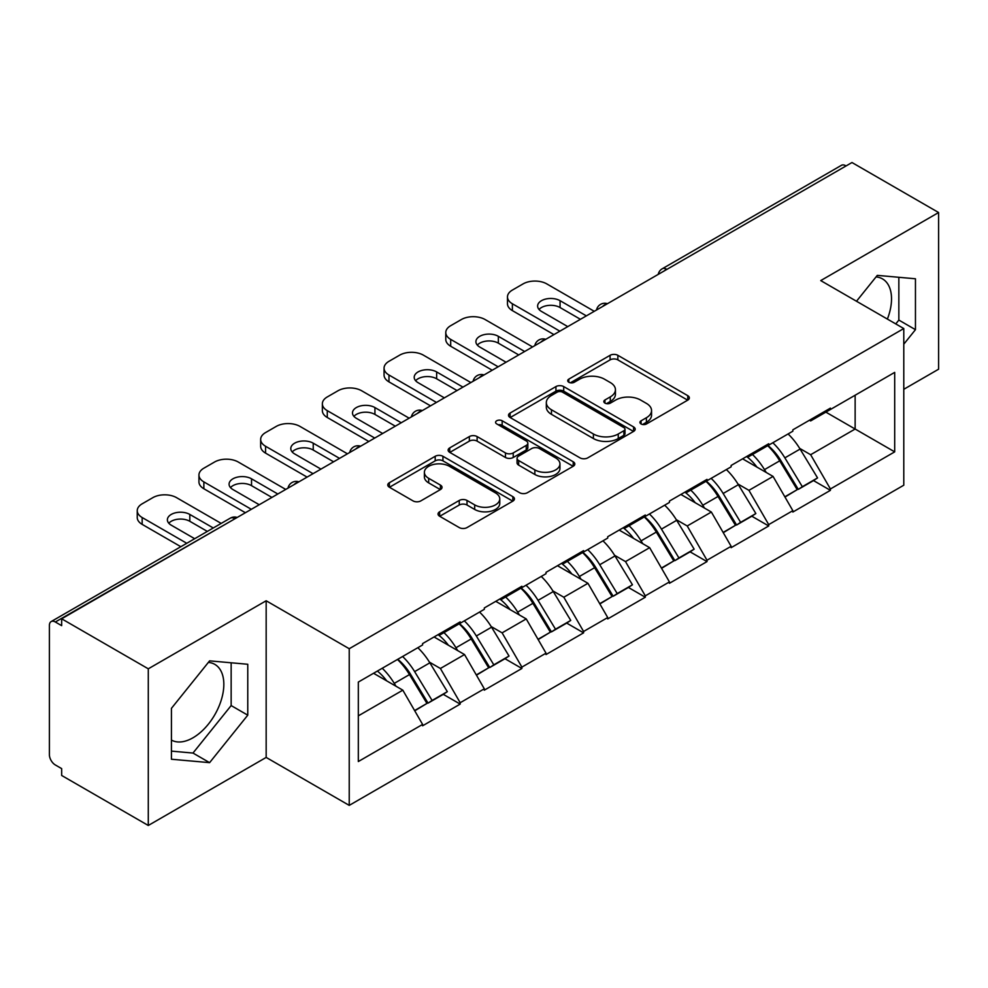 <?xml version="1.0" encoding="UTF-8"?>
<svg xmlns="http://www.w3.org/2000/svg" width="988" height="988" viewBox="0 0 988 988"><rect width="100%" height="100%" fill="white"/><g stroke="black" fill="none" stroke-linecap="round" stroke-linejoin="round"><path stroke-width="1.48" d="M641.064 423.951A3.841 2.223 0 0 0 646.498 423.951L687.747 400.14A5.496 3.174 0 0 0 689.352 397.892A5.496 3.174 0 0 0 687.747 395.657L617.858 355.31A5.496 3.174 0 0 0 610.09 355.31L568.841 379.12A3.841 2.223 0 0 0 567.717 380.689A3.841 2.223 0 0 0 568.841 382.257A3.841 2.223 0 0 0 574.275 382.257L579.623 379.182A17.574 10.139 0 0 1 604.471 379.182L610.288 382.541A17.574 10.139 0 0 1 615.438 389.717A17.574 10.139 0 0 1 610.288 396.892L604.952 399.967A3.841 2.223 0 0 0 603.829 401.536A3.841 2.223 0 0 0 604.952 403.104A3.841 2.223 0 0 0 610.386 403.104L615.722 400.029A17.574 10.139 0 0 1 640.57 400.029L646.399 403.388A17.574 10.139 0 0 1 651.549 410.563A17.574 10.139 0 0 1 646.399 417.739L641.064 420.814A3.841 2.223 0 0 0 639.928 422.382A3.841 2.223 0 0 0 641.064 423.951L641.064 420.814M171.43 740.086A43.633 25.194 120 0 0 192.981 737.789A43.633 25.194 120 0 0 221.485 699.331A43.633 25.194 120 0 0 214.804 664.368A43.633 25.194 120 0 0 208.357 662.392M876.047 276.912A43.633 25.194 -60 0 1 882.494 278.888A43.633 25.194 -60 0 1 887.385 319.075M439.648 511.772A5.496 3.174 0 0 0 438.042 514.007A5.496 3.174 0 0 0 439.648 516.255L459.259 527.58A5.496 3.174 0 0 0 467.015 527.58L512.834 501.126A5.496 3.174 0 0 0 514.439 498.878A5.496 3.174 0 0 0 512.834 496.643L442.945 456.295A5.496 3.174 0 0 0 435.189 456.295L389.371 482.737A5.496 3.174 0 0 0 387.765 484.985A5.496 3.174 0 0 0 389.371 487.22L413.058 500.904A5.496 3.174 0 0 0 420.814 500.904L440.426 489.579A5.496 3.174 0 0 0 442.031 487.331A5.496 3.174 0 0 0 440.426 485.096L428.681 478.316A14.684 8.484 0 0 1 424.383 472.313A14.684 8.484 0 0 1 433.448 464.484A14.684 8.484 0 0 1 449.454 466.324L495.457 492.889A14.684 8.484 0 0 1 499.767 498.878A14.684 8.484 0 0 1 490.69 506.721A14.684 8.484 0 0 1 474.685 504.88L467.015 500.447A5.496 3.174 0 0 0 459.259 500.447L439.648 511.772L439.648 516.255M266.167 600.766L148.286 668.814L61.664 618.797L851.977 162.526L938.6 212.531L820.732 280.592L903.785 328.547L349.233 648.721L266.167 600.766L266.167 757.426L349.233 805.381L349.233 648.721M580.005 457.864A5.496 3.174 0 0 0 587.774 457.864L633.58 431.41A5.496 3.174 0 0 0 635.198 429.163A5.496 3.174 0 0 0 633.58 426.927L563.703 386.58A5.496 3.174 0 0 0 555.935 386.58L510.117 413.033A5.496 3.174 0 0 0 508.511 415.269A5.496 3.174 0 0 0 510.117 417.516L580.005 457.864M498.261 424.791A3.841 2.223 0 0 1 502.163 425.334L502.163 420.764L573.213 461.779A5.496 3.174 0 0 1 574.818 464.027A5.496 3.174 0 0 1 573.213 466.262L527.394 492.716A5.496 3.174 0 0 1 519.626 492.716L449.738 452.368L449.738 447.885A5.496 3.174 0 0 0 448.132 450.12A5.496 3.174 0 0 0 449.738 452.368M449.738 447.885L469.349 436.56A5.496 3.174 0 0 1 477.118 436.56L505.461 452.924A5.496 3.174 0 0 0 513.229 452.924L526.234 445.415A5.496 3.174 0 0 0 527.839 443.18A5.496 3.174 0 0 0 526.234 440.932L496.717 423.901A3.841 2.223 0 0 1 495.593 422.333A3.841 2.223 0 0 1 497.964 420.283A3.841 2.223 0 0 1 502.163 420.764M349.233 805.381L903.785 485.207L903.785 328.547M397.756 659.292A37.482 21.637 -120 0 1 410.588 674.298L428.051 703.135L443.279 694.342L460.186 704.098L460.186 702.727L440.401 668.481L429.447 662.145M460.186 704.098L422.605 725.797L422.605 724.426L358.323 761.538L358.323 682.066L422.605 644.954L422.605 643.583L460.186 621.884L460.186 623.255L484.305 609.324L484.305 607.953L521.886 586.267L521.886 587.625L546.018 573.695L546.018 572.336L583.587 550.637L583.587 552.008L607.719 538.077L607.719 536.706L645.3 515.007L645.3 516.378L669.432 502.447L669.432 501.077L707 479.378L707 480.748L731.132 466.818L731.132 465.459L768.713 443.76L768.713 445.131L792.845 431.2L792.845 429.829L830.414 408.13L830.414 409.501L894.696 372.39L894.696 451.862L830.414 488.974L810.642 454.715L799.687 448.391M767.997 445.539A37.482 21.637 -120 0 1 780.829 460.544L798.292 489.381L813.519 480.588L830.414 490.344L830.414 488.974M830.414 490.344L792.845 512.043L792.845 510.673L768.713 524.603L748.929 490.344L737.974 484.021M706.284 481.168A37.482 21.637 -120 0 1 719.116 496.174L736.591 525.011L751.819 516.218L768.713 525.974L768.713 524.603M768.713 525.974L731.132 547.673L731.132 546.302L707 560.233L687.228 525.974L676.274 519.651M644.584 516.798A37.482 21.637 -120 0 1 657.415 531.791L674.878 560.641L690.106 551.847L707 561.604L707 560.233M707 561.604L669.432 583.291L669.432 581.92L645.3 595.85L625.515 561.592L614.561 555.268M582.871 552.416A37.482 21.637 -120 0 1 595.702 567.421L613.178 596.258L628.405 587.465L645.3 597.221L645.3 595.85M645.3 597.221L607.719 618.92L607.719 617.549L583.587 631.48L563.815 597.221L552.86 590.898M521.17 588.045A37.482 21.637 -120 0 1 534.002 603.051L551.465 631.888L566.692 623.095L583.587 632.851L583.587 631.48M583.587 632.851L546.018 654.55L546.018 653.179L521.886 667.11L502.114 632.851L491.147 626.528M459.469 623.675A37.482 21.637 -120 0 1 472.289 638.668L489.764 667.518L504.992 658.724L521.886 668.481L521.886 667.11M521.886 668.481L484.305 690.167L484.305 688.797L460.186 702.727M439.215 633.987L440.401 634.679L460.186 623.255M440.401 668.481L464.533 654.55L434.078 636.964M484.305 688.797L464.533 654.55M500.916 598.37L502.114 599.049L521.886 587.625M502.114 632.851L526.234 618.92L495.778 601.334M546.018 653.179L526.234 618.92M562.629 562.74L563.815 563.419L583.587 552.008M563.815 597.221L587.946 583.291L557.491 565.704M607.719 617.549L587.946 583.291M624.33 527.11L625.515 527.802L645.3 516.378M625.515 561.592L649.647 547.673L619.192 530.087M669.432 581.92L649.647 547.673M686.043 491.493L687.228 492.172L707 480.748M687.228 525.974L711.36 512.043L680.893 494.457M731.132 546.302L711.36 512.043M747.743 455.863L748.929 456.542L768.713 445.131M748.929 490.344L773.061 476.414L742.606 458.827M792.845 510.673L773.061 476.414M846.037 165.947L666.851 269.403M664.331 270.86A8.386 4.841 120 0 1 666.455 269.168A8.386 4.841 60 0 0 662.269 268.748L841.455 165.305A8.386 4.841 60 0 1 845.642 165.712M809.456 420.233L810.642 420.925L830.414 409.501M810.642 454.715L855.139 429.027L855.139 395.225L894.696 372.39M825.869 412.132L894.696 451.862M903.785 389.297L938.6 369.203L938.6 212.531M148.286 668.814L148.286 825.474L61.664 775.469L61.664 768.615L55.328 764.959A8.386 4.841 -120 0 1 49.4 754.684L49.4 625.429A8.386 4.841 -120 0 1 51.141 621.588A8.386 4.841 -120 0 1 55.328 621.995L61.664 625.651L61.664 618.797M148.286 825.474L266.167 757.426M358.323 715.855L402.82 690.167L373.55 673.273M422.605 724.426L402.82 690.167M779.952 461.211L781.916 462.347M718.251 496.841L720.215 497.977M656.551 532.47L658.502 533.594M594.838 568.088L596.801 569.224M533.137 603.717L535.088 604.854M471.424 639.347L473.388 640.471M409.724 674.965L411.675 676.101M903.785 344.182L915.456 329.671L915.456 278.777L877.295 275.368L856.497 301.241M247.766 664.269L209.604 660.861L171.43 708.347L171.43 759.241L209.604 762.65L247.766 715.164L247.766 664.269M642.595 424.494L646.399 422.308A17.574 10.139 0 0 0 651.549 415.133L651.549 410.563M615.438 389.717L615.438 394.286A17.574 10.139 0 0 1 610.288 401.461L606.484 403.647M687.673 400.177L617.858 359.879A5.496 3.174 0 0 0 610.09 359.879L570.372 382.801M633.506 431.447L563.703 391.149A5.496 3.174 0 0 0 555.935 391.149L510.191 417.554M623.873 430.731A3.841 2.223 0 0 0 625.009 429.163A3.841 2.223 0 0 0 623.873 427.594L562.53 392.187A3.841 2.223 0 0 0 557.096 392.187L551.465 395.435A17.574 10.139 0 0 0 546.327 402.61A17.574 10.139 0 0 0 551.465 409.773L593.405 433.991A17.574 10.139 0 0 0 618.253 433.991L623.873 430.731L623.873 435.3A3.841 2.223 0 0 0 625.009 433.732L625.009 429.163M546.327 402.61L546.327 407.167A17.574 10.139 0 0 0 551.465 414.343L551.465 409.773M623.873 435.3L618.253 438.549A17.574 10.139 0 0 1 593.405 438.549L551.465 414.343M449.812 452.405L469.349 441.13L469.349 436.56M527.839 443.18L527.839 447.749A5.496 3.174 0 0 1 526.234 449.985L513.229 457.493A5.496 3.174 0 0 1 505.461 457.493L477.118 441.13A5.496 3.174 0 0 0 469.349 441.13M502.163 425.334L573.139 466.311M534.866 469.905A14.684 8.484 0 0 0 550.872 471.745A14.684 8.484 0 0 0 559.949 463.915A14.684 8.484 0 0 0 555.639 457.913L539.436 448.552A5.496 3.174 0 0 0 531.668 448.552L518.663 456.061A5.496 3.174 0 0 0 517.057 458.309A5.496 3.174 0 0 0 518.663 460.544L534.866 469.905L534.866 474.475A14.684 8.484 0 0 0 550.872 476.315A14.684 8.484 0 0 0 559.949 468.485L559.949 463.915M517.057 458.309L517.057 462.878A5.496 3.174 0 0 0 518.663 465.113L518.663 460.544M534.866 474.475L518.663 465.113M499.767 498.878L499.767 503.448A14.684 8.484 0 0 1 490.69 511.278A14.684 8.484 0 0 1 474.685 509.45L467.015 505.016A5.496 3.174 0 0 0 459.259 505.016L439.722 516.292M424.383 472.313L424.383 476.883A14.684 8.484 0 0 0 428.681 482.885L428.681 478.316M440.352 489.616L428.681 482.885M512.76 501.163L442.945 460.853A5.496 3.174 0 0 0 435.189 460.853L389.445 487.269M895.77 323.916L898.845 320.075L898.845 277.295M898.845 320.075L915.456 329.671M171.43 751.127L192.981 753.054L231.155 705.568L231.155 662.787M231.155 705.568L247.766 715.164M192.981 753.054L209.604 762.65M594.27 311.306L546.809 283.902A16.784 9.695 0 0 0 523.072 283.902L512.389 290.064A16.784 9.695 0 0 0 507.474 296.919A16.784 9.695 0 0 0 512.389 303.773L512.389 310.615L553.922 334.599M512.389 310.615A16.784 9.695 180 0 1 507.474 303.773L507.474 296.919M539.028 309.479A13.14 7.595 180 0 1 560.06 307.54L580.425 319.297M512.389 303.773L559.863 331.178M567.767 326.608L541.461 311.418A13.14 7.595 180 0 1 537.62 306.058A13.14 7.595 180 0 1 545.734 299.043A13.14 7.595 180 0 1 560.06 300.685L586.366 315.876M788.078 433.954A45.868 26.478 60 0 1 800.095 449.071L784.867 457.864A45.868 26.478 -120 0 0 772.838 442.748M784.867 457.864L802.33 486.701L817.558 477.908L800.095 449.071M798.292 489.381L802.33 486.701M813.519 480.588L817.558 477.908M746.619 456.518A37.482 21.637 60 0 1 756.956 467.114M752.473 454.505A45.868 26.478 60 0 1 764.49 469.621L766.219 472.462M784.991 497.063L797.193 489.665L779.717 460.828A45.868 26.478 -120 0 0 767.701 445.712M797.193 489.665L784.83 496.803M532.569 346.924L485.096 319.532A16.784 9.695 0 0 0 461.371 319.532L450.689 325.694A16.784 9.695 0 0 0 445.773 332.548A16.784 9.695 0 0 0 450.689 339.39L450.689 346.245L492.222 370.228M450.689 346.245A16.784 9.695 180 0 1 445.773 339.39L445.773 332.548M477.328 345.108A13.14 7.595 180 0 1 498.347 343.157L518.725 354.927M450.689 339.39L498.15 366.795M506.066 362.226L479.76 347.047A13.14 7.595 180 0 1 475.907 341.675A13.14 7.595 180 0 1 484.021 334.66A13.14 7.595 180 0 1 498.347 336.315L524.653 351.493M726.365 469.572A45.868 26.478 60 0 1 738.382 484.688L723.154 493.481A45.868 26.478 -120 0 0 711.138 478.365M723.154 493.481L740.63 522.331L755.857 513.538L738.382 484.688M736.591 525.011L740.63 522.331M751.819 516.218L755.857 513.538M684.906 492.135A37.482 21.637 60 0 1 695.256 502.744M690.773 490.134A45.868 26.478 60 0 1 702.789 505.251L704.506 508.091M723.278 532.693L735.48 525.295L718.017 496.458A45.868 26.478 -120 0 0 706 481.341M735.48 525.295L723.13 532.433M470.856 382.554L423.395 355.149A16.784 9.695 0 0 0 399.658 355.149L388.976 361.312A16.784 9.695 0 0 0 384.06 368.166A16.784 9.695 0 0 0 388.976 375.02L388.976 381.874L430.509 405.846M388.976 381.874A16.784 9.695 180 0 1 384.06 375.02L384.06 368.166M415.615 380.726A13.14 7.595 180 0 1 436.647 378.787L457.012 390.544M388.976 375.02L436.449 402.425M444.353 397.855L418.06 382.665A13.14 7.595 180 0 1 414.207 377.305A13.14 7.595 180 0 1 422.321 370.29A13.14 7.595 180 0 1 436.647 371.933L462.952 387.123M664.665 505.201A45.868 26.478 60 0 1 676.681 520.318L661.454 529.111A45.868 26.478 -120 0 0 649.437 513.995M661.454 529.111L678.917 557.948L694.144 549.155L676.681 520.318M674.878 560.641L678.917 557.948M690.106 551.847L694.144 549.155M623.206 527.765A37.482 21.637 60 0 1 633.543 538.374M629.06 525.752A45.868 26.478 60 0 1 641.076 540.868L642.805 543.721M661.577 568.322L673.779 560.925L656.316 532.075A45.868 26.478 -120 0 0 644.287 516.959M673.779 560.925L661.417 568.051M409.156 418.183L361.682 390.779A16.784 9.695 0 0 0 337.958 390.779L327.275 396.941A16.784 9.695 0 0 0 322.36 403.796A16.784 9.695 0 0 0 327.275 410.65L327.275 417.492L368.808 441.475M327.275 417.492A16.784 9.695 180 0 1 322.36 410.65L322.36 403.796M353.914 416.356A13.14 7.595 180 0 1 374.934 414.417L395.311 426.174M327.275 410.65L374.736 438.055M382.652 433.485L356.347 418.295A13.14 7.595 180 0 1 352.494 412.935A13.14 7.595 180 0 1 360.608 405.92A13.14 7.595 180 0 1 374.934 407.562L401.239 422.753M602.952 540.831A45.868 26.478 60 0 1 614.981 555.948L599.741 564.741A45.868 26.478 -120 0 0 587.724 549.624M599.741 564.741L617.216 593.578L632.444 584.785L614.981 555.948M613.178 596.258L617.216 593.578M628.405 587.465L632.444 584.785M561.505 563.395A37.482 21.637 60 0 1 571.842 573.991M567.359 561.382A45.868 26.478 60 0 1 579.376 576.498L581.092 579.339M599.864 603.94L612.066 596.542L594.603 567.705A45.868 26.478 -120 0 0 582.587 552.588M612.066 596.542L599.716 603.68M347.443 453.801L299.982 426.408A16.784 9.695 0 0 0 276.245 426.408L265.574 432.571A16.784 9.695 0 0 0 260.659 439.425A16.784 9.695 0 0 0 265.574 446.267L265.574 453.122L307.095 477.105M265.574 453.122A16.784 9.695 180 0 1 260.659 446.267L260.659 439.425M292.201 451.985A13.14 7.595 180 0 1 313.233 450.034L333.598 461.804M265.574 446.267L313.035 473.672M320.939 469.102L294.646 453.924A13.14 7.595 180 0 1 290.793 448.552A13.14 7.595 180 0 1 298.907 441.537A13.14 7.595 180 0 1 313.233 443.192L339.539 458.37M541.251 576.449A45.868 26.478 60 0 1 553.268 591.565L538.04 600.358A45.868 26.478 -120 0 0 526.024 585.242M538.04 600.358L555.503 629.208L570.743 620.415L553.268 591.565M551.465 631.888L555.503 629.208M566.692 623.095L570.743 620.415M499.792 599.012A37.482 21.637 60 0 1 510.129 609.621M505.646 597.011A45.868 26.478 60 0 1 517.675 612.128L519.392 614.968M538.164 639.569L550.365 632.172L532.903 603.335A45.868 26.478 -120 0 0 520.874 588.218M550.365 632.172L538.003 639.31M285.742 489.431L238.281 462.026A16.784 9.695 0 0 0 214.544 462.026L203.861 468.189A16.784 9.695 0 0 0 198.946 475.043A16.784 9.695 0 0 0 203.861 481.897L203.861 488.751L245.394 512.723M203.861 488.751A16.784 9.695 180 0 1 198.946 481.897L198.946 475.043M230.5 487.603A13.14 7.595 180 0 1 251.532 485.664L271.898 497.421M203.861 481.897L251.323 509.302M259.239 504.732L232.933 489.542A13.14 7.595 180 0 1 229.08 484.182A13.14 7.595 180 0 1 237.206 477.167A13.14 7.595 180 0 1 251.532 478.81L277.826 494M479.538 612.078A45.868 26.478 60 0 1 491.567 627.195L476.34 635.988A45.868 26.478 -120 0 0 464.311 620.872M476.34 635.988L493.802 664.825L509.03 656.032L491.567 627.195M489.764 667.518L493.802 664.825M504.992 658.724L509.03 656.032M438.092 634.642A37.482 21.637 60 0 1 448.429 645.25M443.945 632.629A45.868 26.478 60 0 1 455.962 647.745L457.691 650.598M476.451 675.199L488.665 667.802L471.19 638.952A45.868 26.478 -120 0 0 459.173 623.836M488.665 667.802L476.302 674.928M221.176 523.405L176.568 497.656A16.784 9.695 0 0 0 152.831 497.656L142.161 503.818A16.784 9.695 0 0 0 137.246 510.673A16.784 9.695 0 0 0 142.161 517.527L142.161 524.369L180.841 546.71M142.161 524.369A16.784 9.695 180 0 1 137.246 517.527L137.246 510.673M168.8 523.232A13.14 7.595 180 0 1 189.82 521.294L207.332 531.408M142.161 517.527L186.769 543.277M194.685 538.707L171.233 525.171A13.14 7.595 180 0 1 167.38 519.812A13.14 7.595 180 0 1 175.494 512.797A13.14 7.595 180 0 1 189.82 514.439L213.272 527.975M417.838 647.708A45.868 26.478 60 0 1 429.854 662.825L414.627 671.618A45.868 26.478 -120 0 0 402.61 656.501M414.627 671.618L432.102 700.455L447.329 691.662L429.854 662.825M428.051 703.135L432.102 700.455M443.279 694.342L447.329 691.662M377.391 671.062A37.482 21.637 60 0 1 386.716 680.868M382.233 668.259A45.868 26.478 60 0 1 394.261 683.375L395.978 686.215M414.75 710.817L426.952 703.419L409.489 674.582A45.868 26.478 -120 0 0 397.46 659.465M426.952 703.419L414.602 710.557M234.909 518.774L55.328 621.995M236.651 517.774A8.386 4.841 -60 0 0 234.514 518.552A8.386 4.841 -120 0 0 230.328 518.132L51.141 621.588M602.631 306.478A8.386 4.841 120 0 1 604.755 304.798A8.386 4.841 -60 0 1 606.879 304.02M540.918 342.107A8.386 4.841 120 0 1 543.054 340.415A8.386 4.841 -60 0 1 545.178 339.65M479.217 377.737A8.386 4.841 120 0 1 481.341 376.045A8.386 4.841 -60 0 1 483.478 375.267M417.504 413.355A8.386 4.841 120 0 1 419.641 411.675A8.386 4.841 -60 0 1 421.765 410.897M355.804 448.984A8.386 4.841 120 0 1 357.928 447.292A8.386 4.841 -60 0 1 360.064 446.527M294.091 484.614A8.386 4.841 120 0 1 296.227 482.922A8.386 4.841 -60 0 1 298.351 482.144M646.399 422.308L646.399 417.739M604.952 403.104L604.952 399.967M610.288 401.461L610.288 396.892M568.841 382.257L568.841 379.12M610.09 359.879L610.09 355.31M617.858 359.879L617.858 355.31M687.747 400.14L687.747 395.657M510.117 417.516L510.117 413.033M555.935 391.149L555.935 386.58M563.703 391.149L563.703 386.58M633.58 431.41L633.58 426.927M593.405 438.549L593.405 433.991M618.253 438.549L618.253 433.991M477.118 441.13L477.118 436.56M505.461 457.493L505.461 452.924M513.229 457.493L513.229 452.924M526.234 449.985L526.234 445.415M573.213 466.262L573.213 461.779M459.259 505.016L459.259 500.447M467.015 505.016L467.015 500.447M474.685 509.45L474.685 504.88M440.426 489.579L440.426 485.096M389.371 487.22L389.371 482.737M435.189 460.853L435.189 456.295M442.945 460.853L442.945 456.295M512.834 501.126L512.834 496.643M779.717 460.828L764.49 469.621M560.06 307.54L560.06 300.685M718.017 496.458L702.789 505.251M498.347 343.157L498.347 336.315M656.316 532.075L641.076 540.868M436.647 378.787L436.647 371.933M594.603 567.705L579.376 576.498M374.934 414.417L374.934 407.562M532.903 603.335L517.675 612.128M313.233 450.034L313.233 443.192M471.19 638.952L455.962 647.745M251.532 485.664L251.532 478.81M409.489 674.582L394.261 683.375M189.82 521.294L189.82 514.439M662.269 268.748A8.386 8.386 0 0 0 658.23 274.38M607.447 303.699A8.386 8.386 0 0 0 596.53 309.997M545.734 339.329A8.386 8.386 0 0 0 534.817 345.627M484.034 374.946A8.386 8.386 0 0 0 473.116 381.257M422.333 410.576A8.386 8.386 0 0 0 411.403 416.874M360.62 446.206A8.386 8.386 0 0 0 349.703 452.504M298.919 481.823A8.386 8.386 0 0 0 288.002 488.134M237.206 517.453A8.386 8.386 0 0 0 230.328 518.132"/></g></svg>
